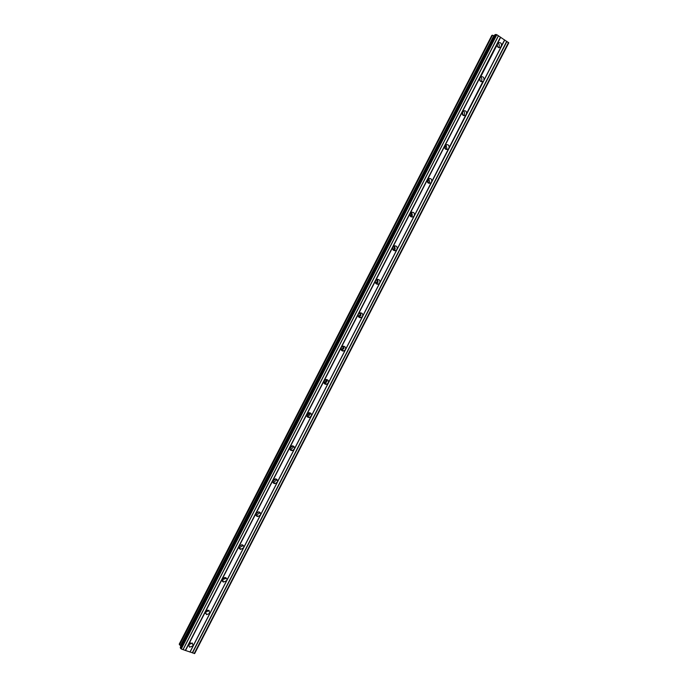 <?xml version="1.0" encoding="UTF-8"?>
<svg xmlns="http://www.w3.org/2000/svg" width="688" height="688" viewBox="0 0 688 688"><rect width="100%" height="100%" fill="white"/><g stroke="black" fill="none" stroke-linecap="round" stroke-linejoin="round"><path stroke-width="1.03" d="M190.533 642.867L189.931 643.099M189.166 645.929L188.478 645.748M445.411 145.134L445.317 148.986M428.306 178.751L427.893 182.767M180.239 647.374L494.964 34.632L496.813 34.71L508.767 42.871L194.695 653.497L185.528 650.504L188.71 644.303L189.561 647.167L193.122 645.894L414.253 215.783L413.101 216.918C410.564 217.288 409.575 216.135 410.134 213.452L411.269 212.325L411.123 215.533L410.487 216.428M394.258 245.865L394.026 248.789L393.097 249.95M395.23 250.432L394.8 250.767M377.299 279.362L376.981 281.951L375.725 283.353M377.893 283.946L377.359 284.29M360.357 312.808L359.987 315.027L358.396 316.626M360.572 317.366L359.927 317.701M343.432 346.184L343.028 348.016L341.11 349.771M343.286 350.682L342.521 351.009M326.508 379.492L326.112 380.92L323.893 382.786M326.026 383.904L325.14 384.188M309.591 412.723L309.247 413.746L306.745 415.681M308.792 417.023L307.811 417.246M292.667 445.858L289.682 448.473M291.583 450.038L290.542 450.184M275.742 478.908L272.723 481.161M274.409 482.942L273.334 483.01M258.808 511.855L255.859 513.747M257.269 515.751L256.211 515.742M241.866 544.715L239.106 546.246M240.172 548.456L239.166 548.37M224.89 577.481L222.473 578.66M223.118 581.05L222.19 580.913M207.862 610.179L206.013 610.97M206.116 613.541L205.299 613.369M188.572 644.622L192.477 643.142M180.875 646.101L494.388 35.724M498.525 47.541L499.006 46.879C499.634 45.202 499.23 43.946 497.811 43.112M504.674 39.895L500.52 47.326C497.871 47.962 496.813 46.775 497.338 43.765L500.683 37.255M480.929 81.588L481.591 80.763C482.202 79.137 481.824 77.907 480.448 77.073M411.269 212.325C413.815 211.938 414.804 213.091 414.253 215.783L482.959 81.425C480.327 82.018 479.269 80.84 479.803 77.882L188.71 644.303L192.244 643.013L193.122 645.894L189.94 652.086M463.359 115.532L464.211 114.569C464.813 113.004 464.46 111.8 463.153 110.957M466.361 114.414L465.432 115.429C462.818 115.98 461.777 114.801 462.319 111.912L463.23 110.906C465.853 110.347 466.903 111.516 466.361 114.414M445.815 149.365L446.882 148.273L445.927 144.764M448.946 148.29L447.948 149.348C445.36 149.838 444.336 148.677 444.878 145.847L445.85 144.807C448.456 144.291 449.488 145.46 448.946 148.29M428.297 183.094L429.604 181.899L428.762 178.502M431.574 182.079L430.507 183.171C427.945 183.61 426.93 182.449 427.48 179.697L428.529 178.613C431.109 178.158 432.124 179.319 431.574 182.079M410.813 216.72L412.361 215.43L411.665 212.171M393.355 250.226L395.17 248.875L394.62 245.779M396.967 249.391L395.72 250.57C393.226 250.879 392.263 249.727 392.831 247.121L394.061 245.943C396.563 245.625 397.535 246.777 396.967 249.391M375.94 283.611L378.022 282.235L377.635 279.319M379.733 282.914L378.383 284.144C375.94 284.368 375.003 283.224 375.571 280.704L376.904 279.474C379.363 279.233 380.309 280.377 379.733 282.914M358.577 316.893L360.925 315.508L360.684 312.799M362.55 316.342L361.071 317.624C358.68 317.761 357.777 316.626 358.362 314.192L359.815 312.92C362.215 312.756 363.126 313.9 362.55 316.342M341.274 350.063L343.862 348.696L343.768 346.21M345.402 349.685L343.794 351.009C341.472 351.069 340.603 349.925 341.196 347.595L342.787 346.279C345.118 346.202 345.995 347.345 345.402 349.685M324.031 383.13L325.089 383.147L326.852 381.788L326.877 379.552M328.305 382.949L326.533 384.317C324.297 384.274 323.48 383.139 324.074 380.911L325.82 379.544C328.073 379.57 328.898 380.705 328.305 382.949M306.857 416.102L307.94 416.197L309.884 414.795L310.013 412.817M311.251 416.111L309.308 417.521C307.166 417.384 306.401 416.257 307.003 414.133L308.921 412.731C311.079 412.852 311.853 413.978 311.251 416.111M289.751 448.98L290.826 449.152L292.959 447.725L293.165 445.996M294.24 449.195L292.099 450.631C290.078 450.399 289.364 449.281 289.966 447.277L292.082 445.841C294.129 446.065 294.851 447.183 294.24 449.195M272.723 481.781L273.729 482.013L276.077 480.559L276.327 479.097M277.281 482.193L274.925 483.647C273.024 483.311 272.379 482.211 272.981 480.327L275.312 478.874C277.221 479.192 277.883 480.301 277.281 482.193M255.764 514.495L256.667 514.762L259.238 513.317L259.514 512.096M260.356 515.106L257.776 516.568C256.022 516.138 255.446 515.045 256.039 513.3L258.593 511.838C260.365 512.25 260.958 513.343 260.356 515.106M238.874 547.141L239.63 547.416L242.451 545.98L242.718 544.999M243.483 547.932L240.654 549.377C239.063 548.861 238.555 547.794 239.14 546.177L241.944 544.724C243.552 545.231 244.068 546.298 243.483 547.932M222.043 579.709L225.698 578.565L225.939 577.808M226.653 580.672L223.574 582.074C222.155 581.498 221.725 580.457 222.284 578.969L225.337 577.559C226.782 578.126 227.221 579.167 226.653 580.672M205.282 612.2L209.195 610.523M209.866 613.318L206.538 614.668L205.48 611.684L208.774 610.316L209.866 613.318M497.183 44.118L497.622 46.861M479.846 77.813L480.181 81.046M462.585 111.49L462.749 115.085M179.233 644.131L491.851 35.372L179.233 644.131L180.523 645.671L493.838 35.656L180.462 645.611M185.528 650.504L181.254 648.982L496.813 34.71M180.213 647.408L181.254 648.982M491.86 35.363L492.488 35.217L179.43 644.811M179.525 644.88L492.488 35.217M492.599 35.251L493.752 35.638M494.964 34.632L180.222 647.382M194.179 653.6L508.518 42.424M192.451 652.981L506.953 41.392M506.729 41.314L192.27 652.843M190.069 652.061L504.743 40.007M500.46 37.178L185.339 650.366M183.128 649.575L498.456 35.862M498.396 35.742L182.999 649.601M180.523 648.431L495.936 34.4M180.832 645.955L494.242 35.759M501.337 46.388C501.862 43.37 500.795 42.183 498.138 42.837L480.663 76.918C483.303 76.308 484.361 77.486 483.827 80.444L501.337 46.388M239.338 548.405L238.882 547.528M189.561 647.167L188.787 644.742M500.52 47.326L498.903 47.661M482.959 81.425L481.153 81.674M465.432 115.429L463.428 115.558M447.948 149.348L445.893 149.322M430.507 183.171L428.538 182.991M413.101 216.918L411.218 216.565M395.72 250.57L393.932 250.054M378.383 284.144L376.671 283.465M361.071 317.624L359.454 316.781M343.794 351.009L342.254 350.011M326.533 384.317L325.089 383.147M309.308 417.521L307.94 416.197M292.099 450.631L290.826 449.152M274.925 483.647L273.729 482.013M257.776 516.568L256.667 514.762M240.654 549.377L239.63 547.416M223.574 582.074L222.637 579.967M206.538 614.668L205.686 612.406"/></g></svg>
